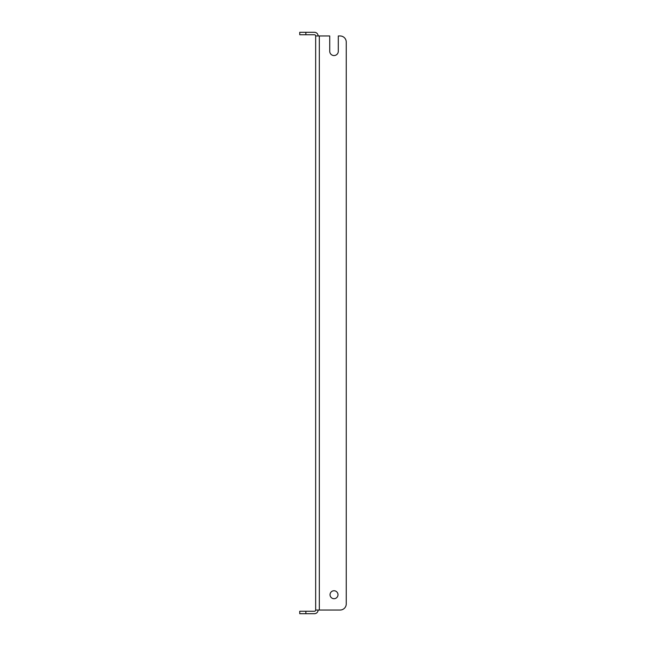<?xml version="1.0" encoding="UTF-8"?>
<svg xmlns="http://www.w3.org/2000/svg" width="646" height="646" viewBox="0 0 646 646"><rect width="100%" height="100%" fill="white"/><g stroke="black" fill="none" stroke-linecap="round" stroke-linejoin="round"><path stroke-width="0.97" d="M337.995 594.732A3.981 3.981 0 0 0 334.014 590.751A3.981 3.981 0 0 0 330.041 594.732A3.981 3.981 0 0 0 334.014 598.705A3.981 3.981 0 0 0 337.995 594.732M340.135 35.974L338.302 35.974L340.135 35.974A6.121 6.121 0 0 1 346.256 42.095L346.256 603.905L346.256 42.095M346.256 603.905A6.121 6.121 0 0 1 340.135 610.026L315.66 610.026L315.66 35.974L329.735 35.974L329.735 51.268A4.288 4.288 0 0 0 334.014 55.556A4.288 4.288 0 0 0 338.302 51.268L338.302 35.974M329.735 51.268A4.288 4.288 0 0 0 334.014 55.556A4.288 4.288 0 0 0 338.302 51.268M318.107 610.026A3.674 3.674 0 0 1 314.432 613.7L299.744 613.7L299.744 611.253L314.432 611.253A1.227 1.227 0 0 0 315.66 610.026M315.66 35.974A1.227 1.227 0 0 0 314.432 34.747L299.744 34.747L299.744 32.3L314.432 32.3A3.674 3.674 0 0 1 318.107 35.974M319.326 610.026L319.326 35.974M305.865 611.253L305.865 613.7M305.865 32.3L305.865 34.747"/></g></svg>
